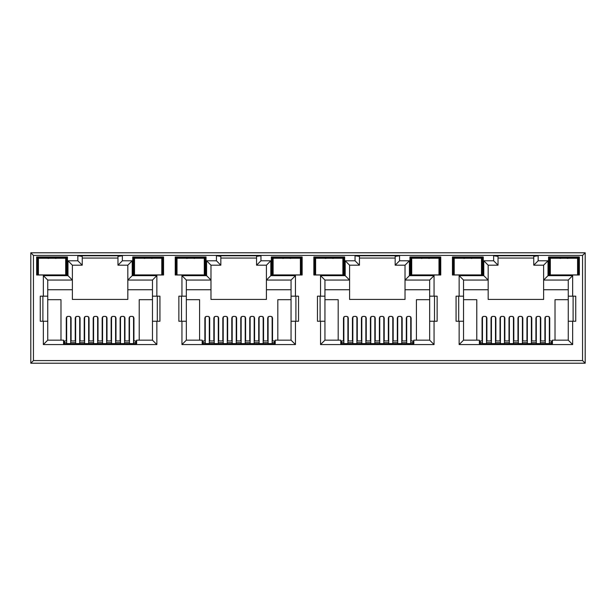 <?xml version="1.0" encoding="UTF-8"?>
<svg xmlns="http://www.w3.org/2000/svg" width="616" height="616" viewBox="0 0 616 616"><rect width="100%" height="100%" fill="white"/><g stroke="black" fill="none" stroke-linecap="round" stroke-linejoin="round"><path stroke-width="0.92" d="M150.127 274.913L146.161 274.913M144.206 258.443L148.148 257.842L152.09 258.443M286.017 274.99L284.777 274.913M282.806 258.443L286.748 257.842L290.69 258.443M424.617 274.99L423.377 274.913M421.406 258.443L425.348 257.842L429.29 258.443M563.216 274.99L561.977 274.913M560.006 258.443L563.948 257.842L567.89 258.443M203.057 342.103L202.179 342.103M341.657 342.103L340.779 342.103M480.257 342.103L479.379 342.103M64.457 342.103L63.579 342.103M275.221 342.103L274.343 342.103M413.821 342.103L412.943 342.103M552.421 342.103L551.543 342.103M136.621 342.103L135.743 342.103M36.652 274.998L67.452 274.998L67.452 256.957L36.652 256.957L36.652 274.998M132.748 274.998L163.548 274.998L163.548 256.957L132.748 256.957L132.748 274.998M175.252 274.998L206.052 274.998L206.052 256.957L175.252 256.957L175.252 274.998M313.852 274.998L344.652 274.998L344.652 256.957L313.852 256.957L313.852 274.998M315.615 264.002L315.076 264.002L314.73 257.842L343.774 257.842L343.774 274.998L342.889 274.998M329.252 274.998L318.695 274.998M271.348 274.998L302.148 274.998L302.148 256.957L271.348 256.957L271.348 274.998M300.385 274.998L301.27 274.998L300.947 269.023L300.385 269.023M286.748 274.998L276.191 274.998M452.452 274.998L483.252 274.998L483.252 256.957L452.452 256.957L452.452 274.998M481.489 264.002L482.028 264.002L482.374 257.842L482.374 274.998L481.489 274.998M467.852 274.998L457.295 274.998M409.948 274.998L440.748 274.998L440.748 256.957L409.948 256.957L409.948 274.998M438.985 274.998L439.87 274.998L439.87 257.842L410.826 257.842L409.948 256.957M425.348 274.998L414.791 274.998M33.441 360.583L30.8 363.217L585.2 363.217L582.559 360.583L582.559 255.417L33.441 255.417L33.441 360.583L582.559 360.583M206.583 260.791L206.583 275.66L181.943 275.66L181.943 296.165L178.863 296.165L178.863 321.244L181.943 321.244L181.943 344.567L295.457 344.567L295.457 321.244L298.537 321.244L298.537 296.165L291.06 296.165L291.06 280.057L266.42 280.057L266.42 299.422L210.98 299.422L210.98 265.188L220.836 265.188L220.836 256.387L216.439 255.771L216.439 260.791L206.583 260.791L210.98 265.188M209.702 340.956L209.702 317.864L208.385 316.401L206.183 316.401L204.866 317.864L204.866 340.956M181.943 321.244L186.34 321.244L186.34 340.163L202.179 340.163L202.179 343.859L275.221 343.859L275.221 340.163L291.06 340.163L291.06 296.165M272.534 340.956L272.534 317.864L271.217 316.401L269.015 316.401L267.698 317.864L267.698 340.956M291.06 299.684L277.816 299.684L277.816 340.163M199.584 340.163L199.584 299.684L186.34 299.684M218.68 340.956L218.68 317.864L217.363 316.401L215.161 316.401L213.837 317.864L213.837 340.956M227.658 340.956L227.658 317.864L226.334 316.401L224.139 316.401L222.815 317.864L222.815 340.956M236.629 340.956L236.629 317.864L235.312 316.401L233.11 316.401L231.793 317.864L231.793 340.956M245.607 340.956L245.607 317.864L244.29 316.401L242.088 316.401L240.771 317.864L240.771 340.956M254.585 340.956L254.585 317.864L253.261 316.401L251.066 316.401L249.742 317.864L249.742 340.956M263.563 340.956L263.563 317.864L262.239 316.401L260.037 316.401L258.72 317.864L258.72 340.956M156.857 344.567L156.857 321.244L159.937 321.244L159.937 296.165L156.857 296.165L156.857 275.66L132.217 275.66L132.217 260.791L122.361 260.791L122.361 255.771L77.839 255.771L77.839 260.791L67.983 260.791L67.983 275.66L43.343 275.66L43.343 296.165L40.263 296.165L40.263 321.244L43.343 321.244L43.343 344.567L156.857 344.567L152.46 340.163L136.621 340.163L136.621 343.859L63.579 343.859L63.579 340.163L47.74 340.163L47.74 280.057L72.38 280.057L72.38 299.422L127.82 299.422L127.82 289.743L152.46 289.743L152.46 280.057L127.82 280.057L127.82 289.743M152.46 299.684L139.216 299.684L139.216 340.163M152.46 289.743L152.46 340.163L152.46 321.244L156.857 321.244M156.857 296.165L152.46 296.165L152.46 280.057L156.857 275.66M132.217 260.791L127.82 265.188L127.82 280.057L132.217 275.66M47.74 289.743L72.38 289.743M60.984 340.163L60.984 299.684L47.74 299.684M71.102 340.956L71.102 317.864L69.785 316.401L67.583 316.401L66.266 317.864L66.266 340.956M80.08 340.956L80.08 317.864L78.763 316.401L76.561 316.401L75.237 317.864L75.237 340.956M89.058 340.956L89.058 317.864L87.734 316.401L85.539 316.401L84.215 317.864L84.215 340.956M98.029 340.956L98.029 317.864L96.712 316.401L94.51 316.401L93.193 317.864L93.193 340.956M107.007 340.956L107.007 317.864L105.69 316.401L103.488 316.401L102.171 317.864L102.171 340.956M115.985 340.956L115.985 317.864L114.661 316.401L112.466 316.401L111.142 317.864L111.142 340.956M124.963 340.956L124.963 317.864L123.639 316.401L121.437 316.401L120.12 317.864L120.12 340.956M133.934 340.956L133.934 317.864L132.617 316.401L130.415 316.401L129.098 317.864L129.098 340.956M127.82 265.188L117.964 265.188L117.964 256.387L122.361 255.771M117.964 258.058L82.236 258.058M463.54 289.743L488.18 289.743L488.18 299.422L543.62 299.422L543.62 289.743L568.26 289.743M568.26 299.684L555.016 299.684L555.016 340.163M476.784 340.163L476.784 299.684L463.54 299.684M486.902 340.956L486.902 317.864L485.585 316.401L483.383 316.401L482.066 317.864L482.066 340.956M495.88 340.956L495.88 317.864L494.563 316.401L492.361 316.401L491.037 317.864L491.037 340.956M504.858 340.956L504.858 317.864L503.534 316.401L501.339 316.401L500.015 317.864L500.015 340.956M513.829 340.956L513.829 317.864L512.512 316.401L510.31 316.401L508.993 317.864L508.993 340.956M522.807 340.956L522.807 317.864L521.49 316.401L519.288 316.401L517.971 317.864L517.971 340.956M531.785 340.956L531.785 317.864L530.461 316.401L528.266 316.401L526.942 317.864L526.942 340.956M540.763 340.956L540.763 317.864L539.439 316.401L537.237 316.401L535.92 317.864L535.92 340.956M549.734 340.956L549.734 317.864L548.417 316.401L546.215 316.401L544.898 317.864L544.898 340.956M533.764 265.188L538.161 260.791L538.161 255.771L533.764 256.387L533.764 265.188L543.62 265.188L543.62 289.743M572.657 321.244L575.737 321.244L575.737 296.165L572.657 296.165L572.657 275.66L548.017 275.66L543.62 280.057L568.26 280.057L568.26 340.163L572.657 344.567L572.657 321.244L568.26 321.244M498.036 258.058L533.764 258.058M538.161 255.771L493.639 255.771L498.036 256.387L498.036 265.188L488.18 265.188L483.783 260.791L483.783 275.66L459.143 275.66L459.143 296.165L463.54 296.165L463.54 280.057L459.143 275.66M488.18 289.743L488.18 280.057L463.54 280.057M459.143 296.165L456.063 296.165L456.063 321.244L459.143 321.244L459.143 344.567L463.54 340.163L463.54 296.165M463.54 340.163L479.379 340.163L479.379 343.859L552.421 343.859L552.421 340.163L568.26 340.163M573.103 321.244L573.103 296.165M458.697 296.165L458.697 321.244M324.94 289.743L349.58 289.743L349.58 299.422L405.02 299.422L405.02 289.743L429.66 289.743M429.66 299.684L416.416 299.684L416.416 340.163M338.184 340.163L338.184 299.684L324.94 299.684M348.302 340.956L348.302 317.864L346.985 316.401L344.783 316.401L343.466 317.864L343.466 340.956M357.28 340.956L357.28 317.864L355.963 316.401L353.761 316.401L352.437 317.864L352.437 340.956M366.258 340.956L366.258 317.864L364.934 316.401L362.739 316.401L361.415 317.864L361.415 340.956M375.229 340.956L375.229 317.864L373.912 316.401L371.71 316.401L370.393 317.864L370.393 340.956M384.207 340.956L384.207 317.864L382.89 316.401L380.688 316.401L379.371 317.864L379.371 340.956M393.185 340.956L393.185 317.864L391.861 316.401L389.666 316.401L388.342 317.864L388.342 340.956M402.163 340.956L402.163 317.864L400.839 316.401L398.637 316.401L397.32 317.864L397.32 340.956M411.134 340.956L411.134 317.864L409.817 316.401L407.615 316.401L406.298 317.864L406.298 340.956M345.183 260.791L349.58 265.188L359.436 265.188L355.039 260.791L345.183 260.791L345.183 275.66L320.543 275.66L320.543 296.165L317.463 296.165L317.463 321.244L320.543 321.244L320.543 344.567L434.057 344.567L434.057 321.244L437.137 321.244L437.137 296.165L429.66 296.165L429.66 280.057L405.02 280.057L405.02 289.743M434.057 296.165L434.057 275.66L409.417 275.66L409.417 260.791L405.02 265.188L395.164 265.188L395.164 256.387L399.561 255.771L355.039 255.771L359.436 256.387L359.436 265.188M359.436 258.058L395.164 258.058M349.58 289.743L349.58 280.057L324.94 280.057L324.94 340.163L340.779 340.163L340.779 343.859L413.821 343.859L413.821 340.163L429.66 340.163L429.66 296.165M434.503 321.244L434.503 296.165M320.097 296.165L320.097 321.244M266.42 289.743L291.06 289.743M295.457 296.165L295.457 275.66L270.817 275.66L270.817 260.791L266.42 265.188L256.564 265.188L256.564 256.387L260.961 255.771L216.439 255.771M220.836 258.058L256.564 258.058M206.583 275.66L210.98 280.057L186.34 280.057L186.34 321.244M186.34 289.743L210.98 289.743M295.903 321.244L295.903 296.165M181.497 296.165L181.497 321.244M42.897 296.165L42.897 321.244M77.839 255.771L82.236 256.387L82.236 265.188L72.38 265.188L72.38 280.057L67.983 275.66M157.303 321.244L157.303 296.165M582.559 255.417L585.2 252.783L30.8 252.783L33.441 255.417M585.2 252.783L585.2 363.217M30.8 363.217L30.8 252.783M43.343 296.165L47.74 296.165M43.343 321.244L47.74 321.244M43.343 344.567L47.74 340.163M122.361 260.791L117.964 265.188M77.839 260.791L82.236 265.188M67.983 260.791L72.38 265.188M43.343 275.66L47.74 280.057M181.943 296.165L186.34 296.165M181.943 344.567L186.34 340.163M295.457 344.567L291.06 340.163M295.457 321.244L291.06 321.244M295.457 275.66L291.06 280.057M270.817 275.66L266.42 280.057L266.42 265.188M270.817 260.791L260.961 260.791L256.564 265.188M220.836 265.188L216.439 260.791M181.943 275.66L186.34 280.057M320.543 296.165L324.94 296.165M320.543 321.244L324.94 321.244M320.543 344.567L324.94 340.163M434.057 344.567L429.66 340.163M434.057 321.244L429.66 321.244M434.057 275.66L429.66 280.057M409.417 275.66L405.02 280.057L405.02 265.188M409.417 260.791L399.561 260.791L395.164 265.188M345.183 275.66L349.58 280.057L349.58 265.188M320.543 275.66L324.94 280.057M459.143 321.244L463.54 321.244M572.657 296.165L568.26 296.165M572.657 275.66L568.26 280.057M543.62 265.188L548.017 260.791L538.161 260.791M498.036 265.188L493.639 260.791L483.783 260.791M488.18 265.188L488.18 280.057L483.783 275.66M577.585 264.002L578.124 264.002L578.47 257.842L579.348 256.957L548.548 256.957L548.548 274.998L578.47 274.998L578.147 269.023L577.585 269.023M578.47 274.998L578.47 257.842L549.426 257.842L548.548 256.957M577.585 274.998L579.348 274.998L579.348 256.957M550.311 268.838L549.765 268.838L549.426 274.998L549.426 257.842L549.772 264.002L550.311 264.002M483.252 256.957L482.374 257.842L453.33 257.842L452.452 256.957M453.815 264.002L453.33 274.998L453.33 257.842L453.676 264.002L454.215 264.002M438.985 263.817L439.547 263.817L439.87 257.842L440.748 256.957M411.711 268.838L411.165 268.838L410.826 274.998L410.826 257.842L411.172 264.002L411.711 264.002M342.889 263.817L343.451 263.817L343.774 257.842L344.652 256.957M315.215 264.002L314.73 274.998L314.73 257.842L313.852 256.957M300.385 264.002L300.924 264.002L301.27 257.842L272.226 257.842L271.348 256.957M301.27 274.998L301.27 257.842L302.148 256.957M273.111 268.838L272.565 268.838L272.226 274.998L272.226 257.842L272.572 264.002L273.111 264.002M206.052 256.957L205.174 257.842L176.13 257.842L175.252 256.957M204.289 263.817L204.851 263.817L205.174 257.842L205.174 274.998L204.828 268.838L204.289 268.838M177.015 264.002L176.476 264.002L176.13 257.842L176.13 274.998L176.476 268.838L177.015 268.838M176.615 268.838L176.615 264.002M204.689 268.838L204.828 264.002L204.289 264.002M162.185 268.838L162.67 257.842L133.626 257.842L132.748 256.957M161.785 268.838L162.324 268.838L162.67 274.998L162.67 257.842L163.548 256.957M134.511 268.838L133.972 268.838L133.626 274.998L133.626 257.842L134.111 268.838M65.689 264.002L66.228 264.002L66.574 257.842L37.53 257.842L36.652 256.957M65.689 268.838L66.228 268.838L66.574 274.998L66.574 257.842L67.452 256.957M549.765 268.838L549.911 264.002M577.985 264.002L578.147 269.023M565.919 274.913L564.687 274.99M578.131 268.838L577.585 268.838M563.948 274.998L553.391 274.998M482.374 274.998L481.889 264.002M411.311 264.002L411.165 268.838M438.985 269.023L439.547 269.023L439.385 264.002M438.985 264.002L439.547 263.817M439.547 269.023L439.87 274.998M427.319 274.913L426.087 274.99M439.531 268.838L438.985 268.838M469.823 274.913L468.591 274.99M482.035 268.838L481.489 268.838M471.794 258.443L467.852 257.842L463.91 258.443M467.12 274.99L465.881 274.913M454.215 268.838L453.669 268.838M272.711 264.002L272.565 268.838M300.947 269.023L300.785 264.002M288.719 274.913L287.487 274.99M300.931 268.838L300.385 268.838M342.889 269.023L343.451 269.023L343.428 264.002L342.889 264.002M343.451 269.023L343.774 274.998M331.223 274.913L329.991 274.99M343.435 268.838L342.889 268.838M333.194 258.443L329.252 257.842L325.31 258.443M328.52 274.99L327.281 274.913M315.615 268.838L315.069 268.838M192.631 274.913L188.665 274.913M194.594 258.443L190.652 257.842L186.71 258.443M134.511 264.002L133.972 264.002M161.785 264.002L162.324 264.002M38.415 268.838L37.876 268.838L37.53 274.998L37.53 257.842L37.876 264.002L38.415 264.002M66.089 268.838L66.089 264.002M38.015 264.002L38.015 268.838M54.039 274.913L50.073 274.913M48.11 258.443L52.052 257.842L55.994 258.443M133.541 316.824L133.541 343.859M129.491 343.859L129.491 316.824M66.659 316.824L66.659 343.859M70.709 316.824L70.709 343.859M70.709 325.117L71.102 325.117M79.687 316.824L79.687 343.859M75.637 343.859L75.637 316.824M124.563 316.824L124.563 343.859M120.513 343.859L120.513 316.824M88.658 316.824L88.658 343.859M84.615 343.859L84.615 316.824M115.585 325.117L115.985 325.117M115.585 316.824L115.585 343.859M111.542 343.859L111.542 316.824M93.193 325.117L93.586 325.117M97.636 316.824L97.636 343.859M93.586 343.859L93.586 316.824M106.614 316.824L106.614 343.859M102.564 343.859L102.564 316.824M84.438 343.859L84.438 342.719L79.857 342.719L79.857 343.859M93.409 343.859L93.409 342.719L88.835 342.719L88.835 343.859M102.387 343.859L102.387 342.719L97.813 342.719L97.813 343.859M111.365 343.859L111.365 342.719L106.791 342.719L106.791 343.859M120.343 343.859L120.343 342.719L115.762 342.719L115.762 343.859M124.74 343.859L124.563 342.719M75.637 342.719L75.46 343.859M135.743 343.859L135.743 342.719L133.541 342.719M129.491 342.719L124.74 342.719M135.743 342.719L135.743 340.956L133.541 340.956M129.491 340.956L124.563 340.956M120.513 340.956L115.585 340.956M111.542 340.956L106.614 340.956M102.564 340.956L97.636 340.956M93.586 340.956L88.658 340.956M84.615 340.956L79.687 340.956M75.637 340.956L70.709 340.956M66.659 340.956L64.457 340.956L64.457 342.719L66.659 342.719M70.709 342.719L75.46 342.719M64.457 342.719L64.457 343.859M38.415 258.235L65.689 258.235L65.689 274.913L38.415 274.913L38.415 258.235M134.511 258.235L161.785 258.235L161.785 274.913L134.511 274.913L134.511 258.235M273.111 258.235L300.385 258.235L300.385 274.913L273.111 274.913L273.111 258.235M411.711 258.235L438.985 258.235L438.985 274.913L411.711 274.913L411.711 258.235M550.311 258.235L577.585 258.235L577.585 274.913L550.311 274.913L550.311 258.235M177.015 258.235L204.289 258.235L204.289 274.913L177.015 274.913L177.015 258.235M315.615 258.235L342.889 258.235L342.889 274.913L315.615 274.913L315.615 258.235M454.215 258.235L481.489 258.235L481.489 274.913L454.215 274.913L454.215 258.235M223.038 343.859L223.038 342.719L218.457 342.719L218.457 343.859M232.009 343.859L232.009 342.719L227.435 342.719L227.435 343.859M240.987 343.859L240.987 342.719L236.413 342.719L236.413 343.859M249.965 343.859L249.965 342.719L245.391 342.719L245.391 343.859M258.943 343.859L258.943 342.719L254.362 342.719L254.362 343.859M263.34 343.859L263.163 342.719M214.237 342.719L214.06 343.859M274.343 343.859L274.343 342.719L272.141 342.719M268.091 342.719L263.34 342.719M274.343 342.719L274.343 340.956L272.141 340.956M268.091 340.956L263.163 340.956M259.113 340.956L254.185 340.956M250.142 340.956L245.214 340.956M241.164 340.956L236.236 340.956M232.186 340.956L227.258 340.956M223.215 340.956L218.287 340.956M214.237 340.956L209.309 340.956M205.259 340.956L203.057 340.956L203.057 342.719L205.259 342.719M209.309 342.719L214.06 342.719M203.057 342.719L203.057 343.859M361.638 343.859L361.638 342.719L357.057 342.719L357.057 343.859M370.609 343.859L370.609 342.719L366.035 342.719L366.035 343.859M379.587 343.859L379.587 342.719L375.013 342.719L375.013 343.859M388.565 343.859L388.565 342.719L383.991 342.719L383.991 343.859M397.543 343.859L397.543 342.719L392.962 342.719L392.962 343.859M401.94 343.859L401.763 342.719M352.837 342.719L352.66 343.859M412.943 343.859L412.943 342.719L410.741 342.719M406.691 342.719L401.94 342.719M412.943 342.719L412.943 340.956L410.741 340.956M406.691 340.956L401.763 340.956M397.713 340.956L392.785 340.956M388.742 340.956L383.814 340.956M379.764 340.956L374.836 340.956M370.786 340.956L365.858 340.956M361.815 340.956L356.887 340.956M352.837 340.956L347.909 340.956M343.859 340.956L341.657 340.956L341.657 342.719L343.859 342.719M347.909 342.719L352.66 342.719M341.657 342.719L341.657 343.859M500.238 343.859L500.238 342.719L495.657 342.719L495.657 343.859M509.209 343.859L509.209 342.719L504.635 342.719L504.635 343.859M518.187 343.859L518.187 342.719L513.613 342.719L513.613 343.859M527.165 343.859L527.165 342.719L522.591 342.719L522.591 343.859M536.143 343.859L536.143 342.719L531.562 342.719L531.562 343.859M540.54 343.859L540.363 342.719M491.437 342.719L491.26 343.859M551.543 343.859L551.543 342.719L549.341 342.719M545.291 342.719L540.54 342.719M551.543 342.719L551.543 340.956L549.341 340.956M545.291 340.956L540.363 340.956M536.313 340.956L531.385 340.956M527.342 340.956L522.414 340.956M518.364 340.956L513.436 340.956M509.386 340.956L504.458 340.956M500.415 340.956L495.487 340.956M491.437 340.956L486.509 340.956M482.459 340.956L480.257 340.956L480.257 342.719L482.459 342.719M486.509 342.719L491.26 342.719M480.257 342.719L480.257 343.859M272.141 316.832L272.141 343.859M268.091 343.859L268.091 316.832M205.259 316.832L205.259 343.859M209.309 316.832L209.309 343.859M209.309 325.117L209.702 325.117M218.287 316.832L218.287 343.859M214.237 343.859L214.237 316.832M263.163 316.832L263.163 343.859M259.113 343.859L259.113 316.832M227.258 316.832L227.258 343.859M223.215 343.859L223.215 316.832M254.185 325.117L254.585 325.117M254.185 316.832L254.185 343.859M250.142 343.859L250.142 316.832M231.793 325.117L232.186 325.117M236.236 316.832L236.236 343.859M232.186 343.859L232.186 316.832M245.214 316.832L245.214 343.859M241.164 343.859L241.164 316.832M410.741 316.832L410.741 343.859M406.691 343.859L406.691 316.832M343.859 316.832L343.859 343.859M347.909 316.832L347.909 343.859M347.909 325.117L348.302 325.117M356.887 316.832L356.887 343.859M352.837 343.859L352.837 316.832M401.763 316.832L401.763 343.859M397.713 343.859L397.713 316.832M365.858 316.832L365.858 343.859M361.815 343.859L361.815 316.832M392.785 325.117L393.185 325.117M392.785 316.832L392.785 343.859M388.742 343.859L388.742 316.832M370.393 325.117L370.786 325.117M374.836 316.832L374.836 343.859M370.786 343.859L370.786 316.832M383.814 316.832L383.814 343.859M379.764 343.859L379.764 316.832M549.341 316.832L549.341 343.859M545.291 343.859L545.291 316.832M482.459 316.832L482.459 343.859M486.509 316.832L486.509 343.859M486.509 325.117L486.902 325.117M495.487 316.832L495.487 343.859M491.437 343.859L491.437 316.832M540.363 316.832L540.363 343.859M536.313 343.859L536.313 316.832M504.458 316.832L504.458 343.859M500.415 343.859L500.415 316.832M531.385 325.117L531.785 325.117M531.385 316.832L531.385 343.859M527.342 343.859L527.342 316.832M508.993 325.117L509.386 325.117M513.436 316.832L513.436 343.859M509.386 343.859L509.386 316.832M522.414 316.832L522.414 343.859M518.364 343.859L518.364 316.832M260.961 260.791L260.961 255.771M399.561 260.791L399.561 255.771M355.039 255.771L355.039 260.791M459.143 344.567L572.657 344.567M548.017 275.66L548.017 260.791M493.639 255.771L493.639 260.791M550.311 263.817L549.749 263.817M577.585 263.817L578.147 263.817M549.749 269.023L550.311 269.023M454.215 263.817L453.653 263.817M411.711 263.817L411.149 263.817M411.149 269.023L411.711 269.023M481.489 263.817L482.051 263.817M482.051 269.023L481.489 269.023M454.215 269.023L453.653 269.023M315.615 263.817L315.053 263.817M273.111 263.817L272.549 263.817M300.385 263.817L300.947 263.817M272.549 269.023L273.111 269.023M315.615 269.023L315.053 269.023M177.015 263.817L176.453 263.817M177.015 269.023L176.453 269.023M204.289 269.023L204.851 269.023M134.511 263.817L133.949 263.817M133.949 269.023L134.511 269.023M161.785 263.817L162.347 263.817M162.347 269.023L161.785 269.023M38.415 263.817L37.853 263.817M38.415 269.023L37.853 269.023M65.689 263.817L66.251 263.817M66.251 269.023L65.689 269.023M129.491 343.605L133.541 343.605M66.659 343.605L70.709 343.605M70.709 328.99L71.102 328.99M75.637 343.605L79.687 343.605M120.513 343.605L124.563 343.605M84.615 343.605L88.658 343.605M115.585 328.99L115.985 328.99M111.542 343.605L115.585 343.605M93.193 328.99L93.586 328.99M93.586 343.605L97.636 343.605M102.564 343.605L106.614 343.605M268.091 343.605L272.141 343.605M205.259 343.605L209.309 343.605M209.309 328.99L209.702 328.99M214.237 343.605L218.287 343.605M259.113 343.605L263.163 343.605M223.215 343.605L227.258 343.605M254.185 328.99L254.585 328.99M250.142 343.605L254.185 343.605M231.793 328.99L232.186 328.99M232.186 343.605L236.236 343.605M241.164 343.605L245.214 343.605M406.691 343.605L410.741 343.605M343.859 343.605L347.909 343.605M347.909 328.99L348.302 328.99M352.837 343.605L356.887 343.605M397.713 343.605L401.763 343.605M361.815 343.605L365.858 343.605M392.785 328.99L393.185 328.99M388.742 343.605L392.785 343.605M370.393 328.99L370.786 328.99M370.786 343.605L374.836 343.605M379.764 343.605L383.814 343.605M545.291 343.605L549.341 343.605M482.459 343.605L486.509 343.605M486.509 328.99L486.902 328.99M491.437 343.605L495.487 343.605M536.313 343.605L540.363 343.605M500.415 343.605L504.458 343.605M531.385 328.99L531.785 328.99M527.342 343.605L531.385 343.605M508.993 328.99L509.386 328.99M509.386 343.605L513.436 343.605M518.364 343.605L522.414 343.605"/></g></svg>
